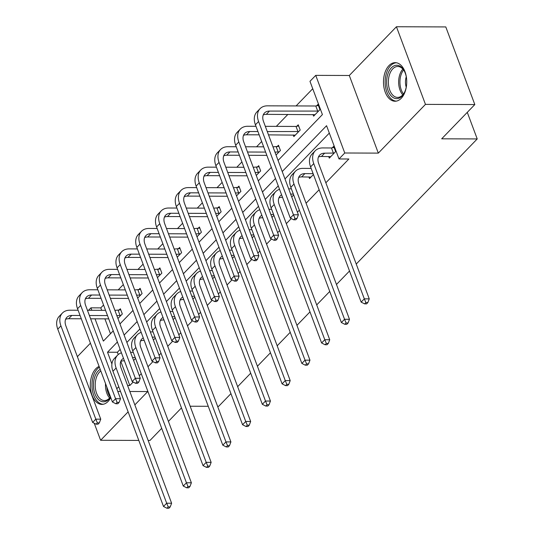 <?xml version="1.0" encoding="UTF-8"?>
<svg xmlns="http://www.w3.org/2000/svg" width="535" height="535" viewBox="0 0 535 535"><rect width="100%" height="100%" fill="white"/><g stroke="black" fill="none" stroke-linecap="round" stroke-linejoin="round"><path stroke-width="0.8" d="M401.23 98.306A19.293 11.623 90.2 0 1 395.037 101.235A19.293 11.623 90.2 0 1 383.923 87.238A19.293 11.623 90.2 0 1 388.992 65.578A19.293 11.623 90.2 0 1 395.178 62.648A19.293 11.623 90.2 0 1 406.299 76.645A19.293 11.623 90.2 0 1 401.23 98.306M110.765 397.599A19.293 11.623 90.2 0 1 108.063 401.464A19.293 11.623 90.2 0 1 101.871 404.393A19.293 11.623 90.2 0 1 90.756 390.389A19.293 11.623 90.2 0 1 95.825 368.729A19.293 11.623 90.2 0 1 99.102 366.401M94.24 423.238L100.62 440.285L128.126 411.843M161.697 428.348L149.974 440.465L148.142 440.459M138.806 440.425L100.62 440.285M396.435 26.75L445.789 26.924L474.819 104.559L425.459 104.379L396.435 26.75L349.302 75.488L315.737 75.368L344.761 152.997L339.003 158.955L326.564 125.705L282.219 171.554M90.422 343.189L77.381 356.671M88.569 310.273L90.923 307.839L91.839 310.287M103.556 305.017L100.794 307.879L90.923 307.839M312.734 88.716L296.082 105.937M287.87 114.43L276.321 126.374M261.668 141.521L256.559 146.811M241.907 161.958L236.791 167.248M222.145 182.395L217.029 187.685M202.377 202.832L197.261 208.122M182.616 223.269L177.5 228.559M162.847 243.706L157.738 248.996M143.086 264.143L137.97 269.433M123.324 284.58L118.208 289.87M278.066 160.44L322.411 114.584L309.972 81.327L315.737 75.368M474.819 104.559L441.689 138.812L477.227 138.939L467.282 112.35M477.227 138.939L356.236 264.049M349.515 271.004L336.475 284.486M329.754 291.441L316.713 304.923M309.986 311.878L296.945 325.36M290.224 332.315L277.183 345.797M270.463 352.752L257.415 366.241M250.694 373.189L237.654 386.678M230.933 393.626L218.648 406.332L217.598 406.326M308.929 176.918L309.544 178.563L313.45 174.53M273.92 215.404L271.967 217.424M234.39 256.278L232.437 258.298M194.86 297.152L192.908 299.172M155.337 338.033L153.385 340.053M329.326 133.088L284.981 178.944M278.26 185.892L265.22 199.381M258.499 206.336L245.458 219.818M238.73 226.773L225.69 240.255M218.969 247.21L205.928 260.692M199.207 267.647L186.167 281.129M179.439 288.084L166.398 301.566M159.677 308.521L146.637 322.003M139.916 328.958L126.869 342.447M120.148 349.395L117.386 352.251L118.242 354.544M120.81 361.399L129.818 385.508L133.161 382.05M139.307 375.697L141.26 373.677M147.981 366.729L152.923 361.613M159.069 355.26L161.022 353.24M167.743 346.292L172.691 341.176M178.83 334.823L180.783 332.803M187.511 325.855L192.453 320.739M198.599 314.386L200.551 312.366M207.272 305.418L212.214 300.302M218.36 293.949L220.313 291.929M227.034 284.981L231.983 279.865M238.128 273.512L240.081 271.492M246.802 264.544L251.744 259.428M257.89 253.075L259.843 251.055M266.564 244.1L271.506 238.991M277.652 232.638L279.604 230.618M286.332 223.663L291.274 218.554M297.42 212.201L299.373 210.181M306.094 203.226L319.134 189.744M325.855 182.789L348.873 158.995L339.003 158.955M135.569 358.47L133.616 360.49M175.099 317.596L173.146 319.616M214.629 276.715L212.676 278.735M254.158 235.841L252.199 237.861M293.682 194.967L291.729 196.987M328.697 156.481L329.313 158.126L335.646 151.579L333.686 146.329L332.262 147.8M118.73 386.731L116.777 388.751M134.847 404.895L147.747 391.553L129.831 391.486M120.502 391.453L117.787 391.446M181.459 407.904L168.418 421.393M190.152 406.232L208.262 406.292M349.302 75.488L378.325 153.117L425.459 104.379M378.325 153.117L344.761 152.997M129.818 385.508L127.591 385.501M117.386 342.005L107.515 352.217L111.909 363.974M275.498 178.509L262.458 191.991M255.737 198.946L242.696 212.435M235.968 219.383L222.928 232.872M216.207 239.82L203.166 253.309M196.445 260.257L183.405 273.746M176.677 280.694L163.636 294.183M156.915 301.131L143.875 314.62M137.154 321.568L124.107 335.057M95.029 318.82L103.355 341.096L113.233 330.884M119.954 323.936L132.994 310.447M139.715 303.499L152.756 290.01M159.477 283.062L172.524 269.573M179.245 262.625L192.286 249.136M199.007 242.188L212.047 228.699M218.775 221.751L231.815 208.262M238.536 201.314L251.577 187.825M258.298 180.877L271.339 167.388M100.794 307.879L101.71 310.32M104.9 318.853L110.464 333.746M316.573 105.843L317.997 104.365L319.957 109.615L313.624 116.162L313.008 114.517M296.811 126.28L298.229 124.809L300.195 130.052L293.855 136.599L293.24 134.954M277.043 146.717L278.467 145.246L280.427 150.489L276.04 155.023M257.281 167.154L258.706 165.683L260.665 170.926L256.278 175.46M237.513 187.591L238.938 186.12L240.897 191.363L236.51 195.904M217.752 208.028L219.176 206.557L221.136 211.8L216.749 216.341M197.99 228.465L199.408 226.994L201.374 232.237L196.987 236.778M178.222 248.902L179.646 247.431L181.606 252.674L177.219 257.215M158.46 269.339L159.885 267.868L161.844 273.111L157.457 277.652M138.699 289.776L140.117 288.305L142.083 293.548L137.696 298.089M118.93 310.213L120.355 308.742L122.314 313.985L117.927 318.526M117.386 352.251L107.515 352.217M135.241 357.581L132.526 357.574M124.428 360.831L123.839 360.831A12.365 8.359 44 0 0 120.79 361.413M130.567 352.331L133.282 352.338M123.498 358.356A12.365 8.359 44 0 0 122.033 359.446A12.365 8.359 44 0 0 121.057 368.013L171.615 503.234L170.204 506.939L168.231 506.933L166.96 508.243L168.933 508.25L170.204 506.939M166.96 508.243L163.509 506.491L112.952 371.27A18.551 12.546 -136 0 1 114.423 358.423L117.593 355.146A18.551 12.546 -136 0 1 121.432 352.826M163.509 506.491L166.679 503.214L116.122 367.993A18.551 12.546 -136 0 1 117.593 355.146M168.231 506.933L166.679 503.214L171.615 503.234M96.093 424.175L98.072 424.181L99.336 422.871L97.363 422.864L96.093 424.175L92.642 422.429L95.812 419.152L60.943 325.889A18.551 12.546 -136 0 1 62.414 313.049A18.551 12.546 -136 0 1 69.864 310.206L78.103 310.233M87.439 310.267L105.542 310.333M114.878 310.367L120.763 309.832M108.739 318.867L90.629 318.806M81.293 318.773L68.661 318.726A12.365 8.359 44 0 0 65.611 319.308M120.897 315.456L116.837 315.61M107.508 315.576L89.398 315.516M80.063 315.483L71.83 315.449A12.365 8.359 44 0 0 66.862 317.342A12.365 8.359 44 0 0 65.879 325.909L100.747 419.166L99.336 422.871M92.642 422.429L57.773 329.165A18.551 12.546 -136 0 1 59.245 316.319L62.414 313.049M97.363 422.864L95.812 419.152L100.747 419.166M120.114 315.623L118.155 310.38M155.003 337.144L152.294 337.137M144.189 340.394L143.601 340.394A12.365 8.359 44 0 0 140.551 340.976M150.335 331.894L153.043 331.901M143.26 337.913A12.365 8.359 44 0 0 141.802 339.009A12.365 8.359 44 0 0 140.819 347.569L191.376 482.797L189.965 486.502L187.992 486.496L186.722 487.806L188.701 487.813L189.965 486.502M186.722 487.806L183.271 486.054L132.713 350.833A18.551 12.546 -136 0 1 134.185 337.986L137.355 334.709A18.551 12.546 -136 0 1 141.193 332.389M183.271 486.054L186.441 482.777L135.883 347.556A18.551 12.546 -136 0 1 137.355 334.709M187.992 486.496L186.441 482.777L191.376 482.797M174.771 316.707L172.056 316.7M163.951 319.957L163.362 319.957A12.365 8.359 44 0 0 160.319 320.539M170.097 311.457L172.805 311.464M163.028 317.476A12.365 8.359 44 0 0 161.563 318.572A12.365 8.359 44 0 0 160.58 327.132L211.144 462.36L209.733 466.065L207.754 466.059L206.49 467.369L208.463 467.376L209.733 466.065M206.49 467.369L203.039 465.617L152.482 330.396A18.551 12.546 -136 0 1 153.953 317.549L157.116 314.272A18.551 12.546 -136 0 1 160.961 311.952M203.039 465.617L206.202 462.34L155.645 327.119A18.551 12.546 -136 0 1 157.116 314.272M207.754 466.059L206.202 462.34L211.144 462.36M115.861 403.738L117.834 403.744L119.098 402.434L117.125 402.427L115.861 403.738L112.41 401.992L115.573 398.715L80.705 305.452A18.551 12.546 -136 0 1 82.176 292.605A18.551 12.546 -136 0 1 89.633 289.769L97.865 289.796M107.201 289.83L125.31 289.896M134.639 289.93L140.524 289.395M128.5 298.43L110.391 298.37M101.061 298.336L88.422 298.289A12.365 8.359 44 0 0 85.379 298.871M140.658 295.019L136.606 295.173M127.27 295.139L109.16 295.079M99.831 295.046L91.592 295.012A12.365 8.359 44 0 0 86.623 296.905A12.365 8.359 44 0 0 85.64 305.472L120.509 398.729L119.098 402.434M112.41 401.992L77.542 308.728A18.551 12.546 -136 0 1 79.013 295.882L82.176 292.605M117.125 402.427L115.573 398.715L120.509 398.729M139.876 295.186L137.916 289.943M135.623 383.301L137.595 383.307L138.866 381.997L136.893 381.99L135.623 383.301L132.172 381.549L135.342 378.278L100.473 285.015A18.551 12.546 -136 0 1 101.944 272.168A18.551 12.546 -136 0 1 109.394 269.332L117.633 269.359M126.962 269.393L145.072 269.459M154.408 269.493L160.293 268.958M148.262 277.993L130.159 277.933M120.823 277.899L108.19 277.852A12.365 8.359 44 0 0 105.141 278.434M160.42 274.582L156.367 274.736M147.031 274.702L128.928 274.642M119.593 274.609L111.354 274.575A12.365 8.359 44 0 0 106.385 276.468A12.365 8.359 44 0 0 105.408 285.035L140.277 378.292L138.866 381.997M132.172 381.549L97.303 288.291A18.551 12.546 -136 0 1 98.774 275.445L101.944 272.168M136.893 381.99L135.342 378.278L140.277 378.292M159.644 274.749L157.678 269.506M110.544 397.01A16.699 10.058 90.2 0 1 98.761 399.839A16.699 10.058 90.2 0 1 93.491 383.856A16.699 10.058 90.2 0 1 100.206 369.357M100.801 370.949A15.461 9.316 -89.8 0 0 95.203 384.518A15.461 9.316 -89.8 0 0 100.105 398.756A15.461 9.316 -89.8 0 0 104.452 400.568A15.461 9.316 -89.8 0 0 110.504 396.896M99.41 367.217A19.173 11.549 -89.8 0 0 92 383.943A19.173 11.549 -89.8 0 0 98.059 402.026A19.173 11.549 -89.8 0 0 103.208 404.266M406.627 84.443A16.699 10.058 90.2 0 1 404.239 92.93A16.699 10.058 90.2 0 1 391.928 96.688A16.699 10.058 90.2 0 1 387.828 74.104A16.699 10.058 90.2 0 1 401.444 67.209A16.699 10.058 90.2 0 1 404.32 71.021A16.699 10.058 90.2 0 1 406.647 79.528M404.527 71.443A15.461 9.316 -89.8 0 0 402.079 68.306A15.461 9.316 -89.8 0 0 397.732 66.494A15.461 9.316 -89.8 0 0 388.651 78.19A15.461 9.316 -89.8 0 0 393.272 95.598A15.461 9.316 -89.8 0 0 397.619 97.41A15.461 9.316 -89.8 0 0 404.453 92.508M406.266 76.779A11.008 6.634 -89.8 0 0 406.226 87.185M396.515 62.782A19.173 11.549 -89.8 0 0 385.467 77.481A19.173 11.549 -89.8 0 0 391.225 98.868A19.173 11.549 -89.8 0 0 396.375 101.115M194.533 296.27L191.818 296.263M183.719 299.52L183.13 299.52A12.365 8.359 44 0 0 180.081 300.095M189.858 291.02L192.573 291.027M182.789 297.039A12.365 8.359 44 0 0 181.325 298.135A12.365 8.359 44 0 0 180.349 306.695L230.906 441.923L229.495 445.628L227.522 445.622L226.251 446.932L228.224 446.939L229.495 445.628M226.251 446.932L222.801 445.18L172.243 309.952A18.551 12.546 -136 0 1 173.714 297.112L176.884 293.835A18.551 12.546 -136 0 1 180.723 291.515M222.801 445.18L225.971 441.903L175.413 306.682A18.551 12.546 -136 0 1 176.884 293.835M227.522 445.622L225.971 441.903L230.906 441.923M155.384 362.864L157.364 362.87L158.627 361.56L156.655 361.553L155.384 362.864L151.933 361.112L155.103 357.841L120.235 264.578A18.551 12.546 -136 0 1 121.706 251.731A18.551 12.546 -136 0 1 129.156 248.895L137.395 248.922M146.73 248.956L164.84 249.022M174.169 249.056L180.054 248.514M168.03 257.556L149.92 257.495M140.585 257.462L127.952 257.415A12.365 8.359 44 0 0 124.902 257.997M180.188 254.145L176.129 254.299M166.8 254.265L148.69 254.199M139.354 254.165L131.122 254.138A12.365 8.359 44 0 0 126.153 256.031A12.365 8.359 44 0 0 125.17 264.598L160.039 357.855L158.627 361.56M151.933 361.112L117.065 267.854A18.551 12.546 -136 0 1 118.536 255.008L121.706 251.731M156.655 361.553L155.103 357.841L160.039 357.855M179.406 254.312L177.446 249.063M214.294 275.833L211.586 275.826M203.481 279.083L202.892 279.083A12.365 8.359 44 0 0 199.843 279.658M209.626 270.576L212.335 270.59M202.558 276.602A12.365 8.359 44 0 0 201.093 277.698A12.365 8.359 44 0 0 200.11 286.258L250.668 421.486L249.256 425.191L247.284 425.185L246.02 426.495L247.993 426.502L249.256 425.191M246.02 426.495L242.569 424.743L192.005 289.515A18.551 12.546 -136 0 1 193.476 276.675L196.646 273.398A18.551 12.546 -136 0 1 200.491 271.078M242.569 424.743L245.732 421.466L195.175 286.245A18.551 12.546 -136 0 1 196.646 273.398M247.284 425.185L245.732 421.466L250.668 421.486M175.152 342.427L177.125 342.433L178.396 341.123L176.416 341.116L175.152 342.427L171.702 340.675L174.865 337.404L139.996 244.141A18.551 12.546 -136 0 1 141.467 231.294A18.551 12.546 -136 0 1 148.924 228.458L157.156 228.485M166.492 228.519L184.602 228.585M193.938 228.619L199.816 228.077M187.792 237.119L169.682 237.052M160.353 237.025L147.713 236.978A12.365 8.359 44 0 0 144.671 237.56M199.95 233.708L195.897 233.862M186.561 233.828L168.451 233.762M159.122 233.728L150.883 233.701A12.365 8.359 44 0 0 145.915 235.594A12.365 8.359 44 0 0 144.931 244.154L179.807 337.418L178.396 341.123M171.702 340.675L136.833 247.417A18.551 12.546 -136 0 1 138.304 234.571L141.467 231.294M176.416 341.116L174.865 337.404L179.807 337.418M199.167 233.875L197.208 228.626M234.062 255.396L231.347 255.389M223.249 258.646L222.654 258.646A12.365 8.359 44 0 0 219.611 259.221M229.388 250.139L232.096 250.153M222.319 256.165A12.365 8.359 44 0 0 220.855 257.261A12.365 8.359 44 0 0 219.872 265.821L270.436 401.049L269.025 404.754L267.045 404.748L265.781 406.058L267.754 406.065L269.025 404.754M265.781 406.058L262.331 404.306L211.773 269.078A18.551 12.546 -136 0 1 213.244 256.238L216.407 252.961A18.551 12.546 -136 0 1 220.253 250.641M262.331 404.306L265.5 401.029L214.936 265.808A18.551 12.546 -136 0 1 216.407 252.961M267.045 404.748L265.5 401.029L270.436 401.049M194.914 321.99L196.887 321.996L198.157 320.686L196.184 320.679L194.914 321.99L191.463 320.238L194.633 316.967L159.764 223.704A18.551 12.546 -136 0 1 161.236 210.857A18.551 12.546 -136 0 1 168.685 208.021L176.924 208.048M186.254 208.082L204.363 208.148M213.699 208.182L219.584 207.64M207.553 216.682L189.45 216.615M180.114 216.581L167.482 216.541A12.365 8.359 44 0 0 164.432 217.123M219.711 213.271L215.659 213.425M206.323 213.391L188.22 213.325M178.884 213.291L170.645 213.264A12.365 8.359 44 0 0 165.683 215.157A12.365 8.359 44 0 0 164.7 223.717L199.568 316.981L198.157 320.686M191.463 320.238L156.594 226.98A18.551 12.546 -136 0 1 158.066 214.134L161.236 210.857M196.184 320.679L194.633 316.967L199.568 316.981M218.935 213.438L216.969 208.189M253.824 234.959L251.116 234.952M243.01 238.209L242.422 238.209A12.365 8.359 44 0 0 239.372 238.784M249.149 229.702L251.865 229.716M242.081 235.728A12.365 8.359 44 0 0 240.623 236.824A12.365 8.359 44 0 0 239.64 245.384L290.197 380.612L288.786 384.317L286.813 384.311L285.543 385.621L287.522 385.628L288.786 384.317M285.543 385.621L282.092 383.869L231.535 248.641A18.551 12.546 -136 0 1 233.006 235.801L236.176 232.524A18.551 12.546 -136 0 1 240.014 230.204M282.092 383.869L285.262 380.592L234.704 245.371A18.551 12.546 -136 0 1 236.176 232.524M286.813 384.311L285.262 380.592L290.197 380.612M214.682 301.553L216.655 301.559L217.919 300.249L215.946 300.242L214.682 301.553L211.231 299.801L214.395 296.524L179.526 203.267A18.551 12.546 -136 0 1 180.997 190.42A18.551 12.546 -136 0 1 188.454 187.584L196.686 187.611M206.022 187.645L224.132 187.711M233.461 187.745L239.346 187.203M227.321 196.245L209.212 196.178M199.876 196.144L187.243 196.104A12.365 8.359 44 0 0 184.194 196.679M239.479 192.834L235.427 192.988M226.091 192.954L207.981 192.888M198.645 192.854L190.413 192.827A12.365 8.359 44 0 0 185.444 194.72A12.365 8.359 44 0 0 184.461 203.28L219.33 296.544L217.919 300.249M211.231 299.801L176.356 206.537A18.551 12.546 -136 0 1 177.834 193.697L180.997 190.42M215.946 300.242L214.395 296.524L219.33 296.544M238.697 193.001L236.737 187.752M273.586 214.522L270.877 214.515M262.772 217.772L262.183 217.765A12.365 8.359 44 0 0 259.134 218.347M268.918 209.265L271.626 209.279M261.849 215.291A12.365 8.359 44 0 0 260.385 216.387A12.365 8.359 44 0 0 259.401 224.947L309.959 360.175L308.548 363.88L306.575 363.874L305.311 365.184L307.284 365.191L308.548 363.88M305.311 365.184L301.86 363.432L251.303 228.204A18.551 12.546 -136 0 1 252.774 215.364L255.937 212.087A18.551 12.546 -136 0 1 259.783 209.76M301.86 363.432L305.024 360.155L254.466 224.934A18.551 12.546 -136 0 1 255.937 212.087M306.575 363.874L305.024 360.155L309.959 360.175M234.444 281.116L236.416 281.122L237.687 279.812L235.708 279.805L234.444 281.116L230.993 279.364L234.163 276.087L199.287 182.83A18.551 12.546 -136 0 1 200.765 169.983A18.551 12.546 -136 0 1 208.215 167.147L216.454 167.174M225.783 167.208L243.893 167.274M253.229 167.301L259.107 166.766M247.083 175.808L228.973 175.741M219.644 175.707L207.012 175.667A12.365 8.359 44 0 0 203.962 176.242M259.241 172.397L255.188 172.551M245.853 172.517L227.743 172.451M218.414 172.417L210.175 172.39A12.365 8.359 44 0 0 205.206 174.283A12.365 8.359 44 0 0 204.23 182.843L239.098 276.107L237.687 279.812M230.993 279.364L196.124 186.1A18.551 12.546 -136 0 1 197.596 173.26L200.765 169.983M235.708 279.805L234.163 276.087L239.098 276.107M258.459 172.564L256.499 167.315M293.354 194.085L290.639 194.078M282.54 197.335L281.952 197.328A12.365 8.359 44 0 0 278.902 197.91M288.679 188.828L291.394 188.842M281.611 194.854A12.365 8.359 44 0 0 280.146 195.95A12.365 8.359 44 0 0 279.17 204.51L329.727 339.738L328.316 343.443L326.337 343.437L325.073 344.741L327.046 344.754L328.316 343.443M325.073 344.741L321.622 342.995L271.064 207.767A18.551 12.546 -136 0 1 272.536 194.927L275.706 191.65A18.551 12.546 -136 0 1 279.544 189.323M321.622 342.995L324.792 339.718L274.228 204.49A18.551 12.546 -136 0 1 275.706 191.65M326.337 343.437L324.792 339.718L329.727 339.738M254.205 260.679L256.185 260.685L257.449 259.375L255.476 259.368L254.205 260.679L250.754 258.927L253.924 255.65L219.056 162.393A18.551 12.546 -136 0 1 220.527 149.546A18.551 12.546 -136 0 1 227.977 146.704L236.216 146.737M245.552 146.771L263.655 146.831M272.99 146.864L278.875 146.329M266.851 155.371L248.742 155.304M239.406 155.27L226.773 155.23A12.365 8.359 44 0 0 223.724 155.805M279.002 151.96L274.95 152.114M265.621 152.08L247.511 152.014M238.175 151.98L229.943 151.953A12.365 8.359 44 0 0 224.974 153.846A12.365 8.359 44 0 0 223.991 162.406L258.86 255.67L257.449 259.375M250.754 258.927L215.886 165.663A18.551 12.546 -136 0 1 217.357 152.823L220.527 149.546M255.476 259.368L253.924 255.65L258.86 255.67M278.227 152.127L276.261 146.878M313.115 173.648L304.883 173.621A12.365 8.359 44 0 0 299.914 175.513A12.365 8.359 44 0 0 298.931 184.073L349.489 319.301L348.078 323.006L346.105 323L344.834 324.304L346.814 324.31L348.078 323.006M310.969 177.092L301.713 176.891A12.365 8.359 44 0 0 298.664 177.473M344.834 324.304L341.383 322.558L344.553 319.281L293.996 184.053A18.551 12.546 -136 0 1 295.467 171.213A18.551 12.546 -136 0 1 302.917 168.371L311.156 168.405M341.383 322.558L290.826 187.33A18.551 12.546 -136 0 1 292.297 174.49L295.467 171.213M346.105 323L344.553 319.281L349.489 319.301M273.974 240.242L275.946 240.248L277.21 238.938L275.237 238.931L273.974 240.242L270.523 238.49L273.686 235.213L238.817 141.956A18.551 12.546 -136 0 1 240.289 129.109A18.551 12.546 -136 0 1 247.745 126.267L255.977 126.3M265.313 126.334L296.029 126.441L298.637 125.892M295.28 135.128L268.503 134.867M259.174 134.833L246.535 134.787A12.365 8.359 44 0 0 243.485 135.368M298.771 131.523L267.273 131.577M257.944 131.543L249.705 131.516A12.365 8.359 44 0 0 244.736 133.409A12.365 8.359 44 0 0 243.753 141.969L278.621 235.233L277.21 238.938M270.523 238.49L235.654 145.226A18.551 12.546 -136 0 1 237.125 132.386L240.289 129.109M275.237 238.931L273.686 235.213L278.621 235.233M297.988 131.684L296.029 126.441M334.221 153.05L324.645 153.184A12.365 8.359 44 0 0 319.676 155.076A12.365 8.359 44 0 0 318.693 163.636L369.25 298.858L367.839 302.563L365.866 302.556L364.603 303.867L366.575 303.873L367.839 302.563M330.737 156.655L321.475 156.454A12.365 8.359 44 0 0 318.425 157.036M364.603 303.867L361.152 302.121L364.315 298.844L313.757 163.616A18.551 12.546 -136 0 1 315.229 150.776A18.551 12.546 -136 0 1 322.685 147.934L331.479 147.968L334.094 147.419M361.152 302.121L310.594 166.893A18.551 12.546 -136 0 1 312.065 154.053L315.229 150.776M365.866 302.556L364.315 298.844L369.25 298.858M333.445 153.211L331.479 147.968M293.735 219.805L295.708 219.811L296.978 218.501L294.999 218.494L293.735 219.805L290.284 218.053L293.454 214.776L258.586 121.519A18.551 12.546 -136 0 1 260.057 108.672A18.551 12.546 -136 0 1 267.507 105.83L315.79 106.004L318.399 105.455M315.048 114.691L266.303 114.35A12.365 8.359 44 0 0 263.253 114.931M318.532 111.086L269.466 111.079A12.365 8.359 44 0 0 264.497 112.972A12.365 8.359 44 0 0 263.521 121.532L298.39 214.796L296.978 218.501M290.284 218.053L255.416 124.789A18.551 12.546 -136 0 1 256.887 111.949L260.057 108.672M294.999 218.494L293.454 214.776L298.39 214.796M317.75 111.247L315.79 106.004M123.839 360.831L124.26 360.389M112.952 371.27L116.122 367.993M68.661 318.726L71.83 315.449M57.773 329.165L60.943 325.889M143.601 340.394L144.022 339.952M132.713 350.833L135.883 347.556M163.362 319.957L163.79 319.515M152.482 330.396L155.645 327.119M88.422 298.289L91.592 295.012M77.542 308.728L80.705 305.452M108.19 277.852L111.354 274.575M97.303 288.291L100.473 285.015M109.608 398.013A15.461 9.316 90.2 0 1 105.535 383.595M106.839 387.086A14.953 9.008 -89.8 0 0 110.344 397.117M402.775 94.855A15.461 9.316 90.2 0 1 402.862 69.082M403.597 69.985A14.953 9.008 -89.8 0 0 403.51 93.959M183.13 299.52L183.552 299.078M172.243 309.952L175.413 306.682M127.952 257.415L131.122 254.138M117.065 267.854L120.235 264.578M202.892 279.083L203.32 278.641M192.005 289.515L195.175 286.245M147.713 236.978L150.883 233.701M136.833 247.417L139.996 244.141M222.654 258.646L223.082 258.204M211.773 269.078L214.936 265.808M167.482 216.541L170.645 213.264M156.594 226.98L159.764 223.704M242.422 238.209L242.843 237.767M231.535 248.641L234.704 245.371M187.243 196.104L190.413 192.827M176.356 206.537L179.526 203.267M262.183 217.765L262.611 217.33M251.303 228.204L254.466 224.934M207.012 175.667L210.175 172.39M196.124 186.1L199.287 182.83M281.952 197.328L282.373 196.893M271.064 207.767L274.228 204.49M226.773 155.23L229.943 151.953M215.886 165.663L219.056 162.393M301.713 176.891L304.883 173.621M290.826 187.33L293.996 184.053M246.535 134.787L249.705 131.516M235.654 145.226L238.817 141.956M321.475 156.454L324.645 153.184M310.594 166.893L313.757 163.616M266.303 114.35L269.466 111.079M255.416 124.789L258.586 121.519"/></g></svg>
